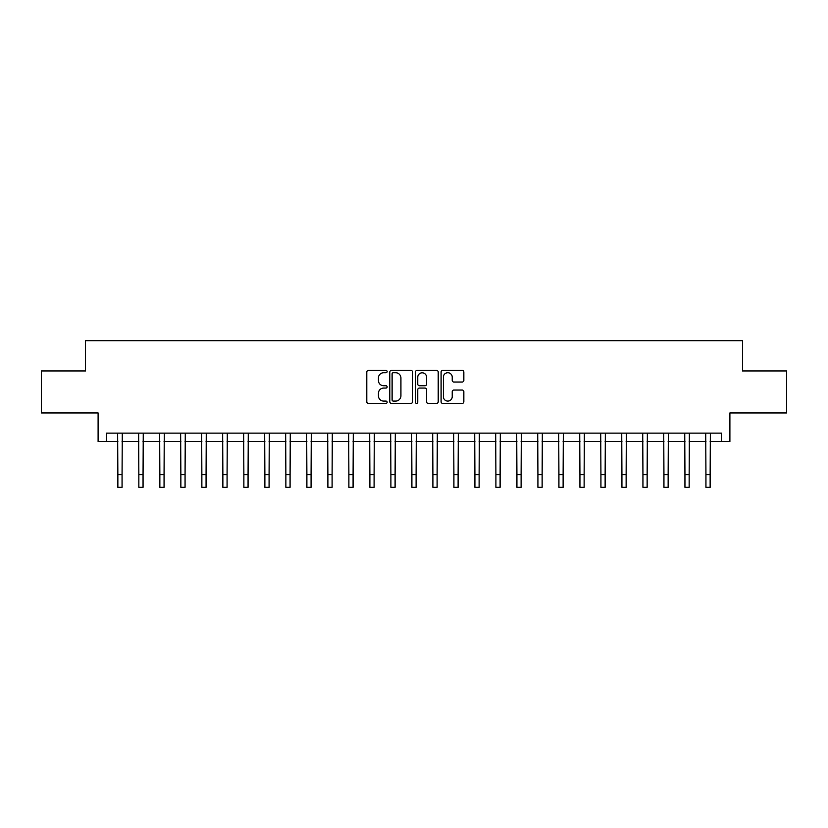 <?xml version="1.0" encoding="UTF-8"?>
<svg xmlns="http://www.w3.org/2000/svg" width="828" height="828" viewBox="0 0 828 828"><rect width="100%" height="100%" fill="white"/><g stroke="black" fill="none" stroke-linecap="round" stroke-linejoin="round"><path stroke-width="1.24" d="M387.121 371.565A1.159 1.159 0 0 0 385.962 370.416L368.439 370.416A1.646 1.646 0 0 0 366.794 372.062L366.794 401.746A1.646 1.646 0 0 0 368.439 403.402L385.962 403.402A1.159 1.159 0 0 0 387.121 402.242A1.159 1.159 0 0 0 385.962 401.094L383.695 401.094A5.278 5.278 0 0 1 378.417 395.815L378.417 393.341A5.278 5.278 0 0 1 383.695 388.063L385.962 388.063A1.159 1.159 0 0 0 387.121 386.904A1.159 1.159 0 0 0 385.962 385.755L383.695 385.755A5.278 5.278 0 0 1 378.417 380.476L378.417 378.003A5.278 5.278 0 0 1 383.695 372.724L385.962 372.724A1.159 1.159 0 0 0 387.121 371.565M462.2 382.039A1.646 1.646 0 0 0 463.846 380.394L463.846 372.062A1.646 1.646 0 0 0 462.2 370.416L442.742 370.416A1.646 1.646 0 0 0 441.086 372.062L441.086 401.746A1.646 1.646 0 0 0 442.742 403.402L462.2 403.402A1.646 1.646 0 0 0 463.846 401.746L463.846 391.685A1.646 1.646 0 0 0 462.2 390.04L453.868 390.04A1.646 1.646 0 0 0 452.223 391.685L452.223 396.674A4.409 4.409 0 0 1 447.813 401.094A4.409 4.409 0 0 1 443.394 396.674L443.394 377.133A4.409 4.409 0 0 1 447.813 372.724A4.409 4.409 0 0 1 452.223 377.133L452.223 380.394A1.646 1.646 0 0 0 453.868 382.039L462.2 382.039M106.512 441.51L106.512 433.116L721.488 433.116L721.488 441.51L729.892 441.51L729.892 412.955L786.6 412.955L786.6 370.944L742.488 370.944L742.488 340.701L85.512 340.701L85.512 370.944L41.4 370.944L41.4 412.955L98.108 412.955L98.108 441.51L117.855 441.51M412.561 372.062A1.646 1.646 0 0 0 410.905 370.416L391.447 370.416A1.646 1.646 0 0 0 389.802 372.062L389.802 401.746A1.646 1.646 0 0 0 391.447 403.402L410.905 403.402A1.646 1.646 0 0 0 412.561 401.746L412.561 372.062M417.095 370.416L436.553 370.416A1.646 1.646 0 0 1 438.198 372.062L438.198 401.746A1.646 1.646 0 0 1 436.553 403.402L428.221 403.402A1.646 1.646 0 0 1 426.575 401.746L426.575 389.709A1.646 1.646 0 0 0 424.93 388.063L419.403 388.063A1.646 1.646 0 0 0 417.757 389.709L417.757 402.242A1.159 1.159 0 0 1 416.598 403.402A1.159 1.159 0 0 1 415.439 402.242L415.439 372.062A1.646 1.646 0 0 1 417.095 370.416M122.058 441.51L138.856 441.51M143.058 441.51L159.856 441.51M164.058 441.51L180.866 441.51M185.058 441.51L201.866 441.51M206.068 441.51L222.867 441.51M227.069 441.51L243.877 441.51M248.069 441.51L264.877 441.51M269.079 441.51L285.877 441.51M290.079 441.51L306.888 441.51M311.08 441.51L327.888 441.51M332.09 441.51L348.888 441.51M353.09 441.51L369.888 441.51M374.09 441.51L390.899 441.51M395.101 441.51L411.899 441.51M416.101 441.51L432.899 441.51M437.101 441.51L453.91 441.51M458.112 441.51L474.91 441.51M479.112 441.51L495.91 441.51M500.112 441.51L516.92 441.51M521.112 441.51L537.921 441.51M542.123 441.51L558.921 441.51M563.123 441.51L579.931 441.51M584.123 441.51L600.931 441.51M605.133 441.51L621.931 441.51M626.134 441.51L642.942 441.51M647.134 441.51L663.942 441.51M668.144 441.51L684.942 441.51M689.144 441.51L705.942 441.51M710.145 441.51L721.488 441.51M393.259 372.724A1.159 1.159 0 0 0 392.11 373.873L392.11 399.934A1.159 1.159 0 0 0 393.259 401.094L395.649 401.094A5.278 5.278 0 0 0 400.928 395.815L400.928 378.003A5.278 5.278 0 0 0 395.649 372.724L393.259 372.724M426.575 377.216A4.409 4.409 0 0 0 422.166 372.807A4.409 4.409 0 0 0 417.757 377.216L417.757 384.099A1.646 1.646 0 0 0 419.403 385.755L424.93 385.755A1.646 1.646 0 0 0 426.575 384.099L426.575 377.216M117.648 433.116L117.855 474.703L122.058 474.703L122.254 433.116M117.855 474.703L117.855 487.299L122.058 487.299L122.058 474.703M138.659 433.116L138.856 474.703L143.058 474.703L143.254 433.116M138.856 474.703L138.856 487.299L143.058 487.299L143.058 474.703M159.659 433.116L159.856 474.703L164.058 474.703L164.254 433.116M159.856 474.703L159.856 487.299L164.058 487.299L164.058 474.703M180.659 433.116L180.866 474.703L185.058 474.703L185.265 433.116M180.866 474.703L180.866 487.299L185.058 487.299L185.058 474.703M201.67 433.116L201.866 474.703L206.068 474.703L206.265 433.116M201.866 474.703L201.866 487.299L206.068 487.299L206.068 474.703M222.67 433.116L222.867 474.703L227.069 474.703L227.265 433.116M222.867 474.703L222.867 487.299L227.069 487.299L227.069 474.703M243.67 433.116L243.877 474.703L248.069 474.703L248.276 433.116M243.877 474.703L243.877 487.299L248.069 487.299L248.069 474.703M264.681 433.116L264.877 474.703L269.079 474.703L269.276 433.116M264.877 474.703L264.877 487.299L269.079 487.299L269.079 474.703M285.681 433.116L285.877 474.703L290.079 474.703L290.276 433.116M285.877 474.703L285.877 487.299L290.079 487.299L290.079 474.703M306.681 433.116L306.888 474.703L311.08 474.703L311.287 433.116M306.888 474.703L306.888 487.299L311.08 487.299L311.08 474.703M327.691 433.116L327.888 474.703L332.09 474.703L332.287 433.116M327.888 474.703L327.888 487.299L332.09 487.299L332.09 474.703M348.691 433.116L348.888 474.703L353.09 474.703L353.287 433.116M348.888 474.703L348.888 487.299L353.09 487.299L353.09 474.703M369.692 433.116L369.888 474.703L374.09 474.703L374.297 433.116M369.888 474.703L369.888 487.299L374.09 487.299L374.09 474.703M390.692 433.116L390.899 474.703L395.101 474.703L395.298 433.116M390.899 474.703L390.899 487.299L395.101 487.299L395.101 474.703M411.702 433.116L411.899 474.703L416.101 474.703L416.298 433.116M411.899 474.703L411.899 487.299L416.101 487.299L416.101 474.703M432.702 433.116L432.899 474.703L437.101 474.703L437.308 433.116M432.899 474.703L432.899 487.299L437.101 487.299L437.101 474.703M453.703 433.116L453.91 474.703L458.112 474.703L458.308 433.116M453.91 474.703L453.91 487.299L458.112 487.299L458.112 474.703M474.713 433.116L474.91 474.703L479.112 474.703L479.308 433.116M474.91 474.703L474.91 487.299L479.112 487.299L479.112 474.703M495.713 433.116L495.91 474.703L500.112 474.703L500.309 433.116M495.91 474.703L495.91 487.299L500.112 487.299L500.112 474.703M516.713 433.116L516.92 474.703L521.112 474.703L521.319 433.116M516.92 474.703L516.92 487.299L521.112 487.299L521.112 474.703M537.724 433.116L537.921 474.703L542.123 474.703L542.319 433.116M537.921 474.703L537.921 487.299L542.123 487.299L542.123 474.703M558.724 433.116L558.921 474.703L563.123 474.703L563.319 433.116M558.921 474.703L558.921 487.299L563.123 487.299L563.123 474.703M579.724 433.116L579.931 474.703L584.123 474.703L584.33 433.116M579.931 474.703L579.931 487.299L584.123 487.299L584.123 474.703M600.735 433.116L600.931 474.703L605.133 474.703L605.33 433.116M600.931 474.703L600.931 487.299L605.133 487.299L605.133 474.703M621.735 433.116L621.931 474.703L626.134 474.703L626.33 433.116M621.931 474.703L621.931 487.299L626.134 487.299L626.134 474.703M642.735 433.116L642.942 474.703L647.134 474.703L647.341 433.116M642.942 474.703L642.942 487.299L647.134 487.299L647.134 474.703M663.745 433.116L663.942 474.703L668.144 474.703L668.341 433.116M663.942 474.703L663.942 487.299L668.144 487.299L668.144 474.703M684.746 433.116L684.942 474.703L689.144 474.703L689.341 433.116M684.942 474.703L684.942 487.299L689.144 487.299L689.144 474.703M705.746 433.116L705.942 474.703L710.145 474.703L710.352 433.116M705.942 474.703L705.942 487.299L710.145 487.299L710.145 474.703"/></g></svg>
